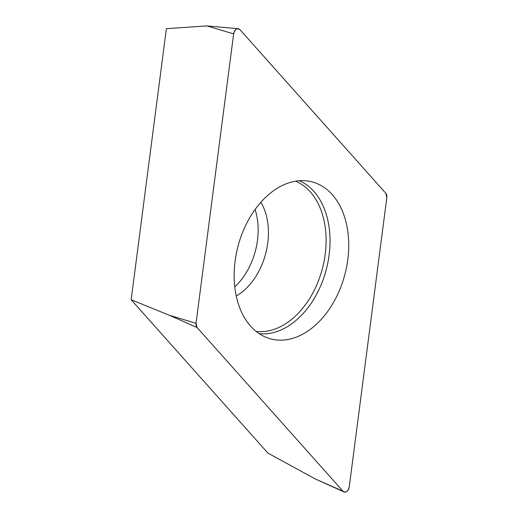 <?xml version="1.0" encoding="UTF-8"?>
<svg xmlns="http://www.w3.org/2000/svg" width="518" height="518" viewBox="0 0 518 518"><rect width="100%" height="100%" fill="white"/><g stroke="black" fill="none" stroke-linecap="round" stroke-linejoin="round"><path stroke-width="0.78" d="M234.751 286.836A58.152 39.588 104.7 0 0 255.083 209.512M342.968 491.2L315.339 478.988L267.851 453.069L131.164 299.734L166.375 28.658L207.006 25.9L238.202 28.71A5.245 3.568 104.7 0 0 233.631 33.91L196.044 323.297A5.245 3.568 104.7 0 0 197.047 327.499L342.968 491.2A5.245 3.568 104.7 0 0 343.887 491.886A5.245 3.568 104.7 0 0 349.249 486.901L386.836 197.507A5.245 3.568 104.7 0 0 385.832 193.305L239.905 29.604A5.245 3.568 104.7 0 0 238.202 28.71M131.164 299.734L169.418 315.294L196.044 323.297M308.268 330.795A81.184 55.264 104.7 0 0 348.737 245.435A81.184 55.264 104.7 0 0 308.566 181.138A81.184 55.264 104.7 0 0 237.989 246.348A81.184 55.264 104.7 0 0 267.366 337.84A81.184 55.264 104.7 0 0 308.268 330.795M386.829 197.52L385.819 193.292L239.912 29.617C237.043 27.817 234.952 29.254 233.624 33.923L196.044 323.284L197.054 327.512L342.961 491.187C345.83 492.987 347.928 491.55 349.249 486.881L386.829 197.52M233.631 33.91L207.006 25.9M197.047 327.499L169.418 315.294M299.359 180.75A79.461 54.092 -75.3 0 1 329.83 247.585A79.461 54.092 -75.3 0 1 290.43 324.702A79.461 54.092 -75.3 0 1 259.162 333.657M256.099 331.403A77.991 53.089 104.7 0 0 287.244 322.675A77.991 53.089 104.7 0 0 325.932 246.659A77.991 53.089 104.7 0 0 295.59 181.203M260.878 202.26A58.152 39.588 -75.3 0 1 239.445 293.984A58.152 39.588 -75.3 0 1 236.234 295.998M315.339 478.988L343.887 491.886"/></g></svg>
